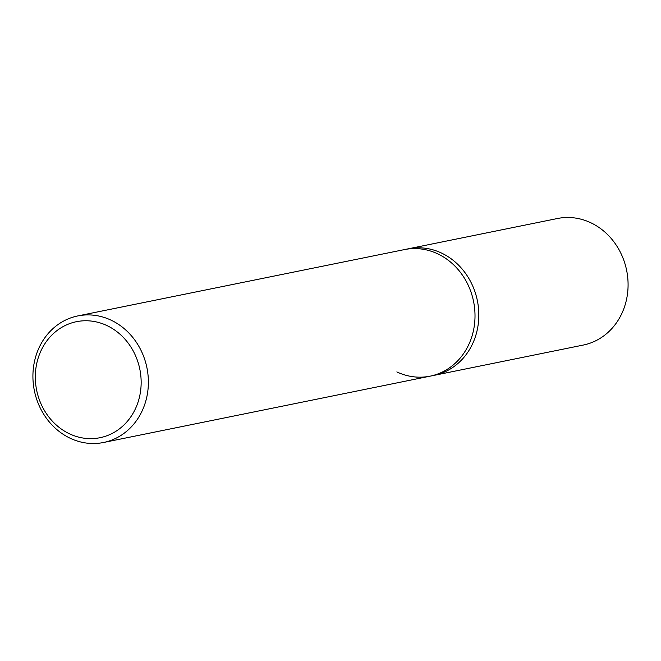<?xml version="1.0" encoding="UTF-8"?>
<svg xmlns="http://www.w3.org/2000/svg" width="661" height="661" viewBox="0 0 661 661"><rect width="100%" height="100%" fill="white"/><g stroke="black" fill="none" stroke-linecap="round" stroke-linejoin="round"><path stroke-width="0.99" d="M111.089 320.172A64.58 57.433 -101.5 0 0 77.8 315.925A64.58 57.433 -101.5 0 0 33.05 371.862A64.58 57.433 -101.5 0 0 70.206 438.251A64.58 57.433 -101.5 0 0 103.496 442.498A64.58 57.433 -101.5 0 0 148.246 386.561A64.58 57.433 -101.5 0 0 111.089 320.172M77.8 315.925L404.425 249.594A64.58 57.433 78.5 0 1 437.722 253.841A64.58 57.433 78.5 0 1 474.879 320.221A64.58 57.433 78.5 0 1 430.129 376.159A64.58 57.433 78.5 0 1 396.84 371.912M69.496 433.814A59.193 52.649 78.5 0 1 38.743 356.329A59.193 52.649 78.5 0 1 106.975 325.584A59.193 52.649 78.5 0 1 137.728 403.078A59.193 52.649 78.5 0 1 69.496 433.814M404.425 249.594A64.58 57.433 78.5 0 1 437.722 253.841A64.58 57.433 78.5 0 1 474.879 320.221A64.58 57.433 78.5 0 1 430.129 376.159L433.938 375.39A64.58 57.433 -101.5 0 0 478.688 319.453A64.58 57.433 -101.5 0 0 441.531 253.064A64.58 57.433 -101.5 0 0 408.234 248.817L557.504 218.502A64.58 57.433 -101.5 0 1 590.794 222.749A64.58 57.433 -101.5 0 1 627.95 289.138A64.58 57.433 -101.5 0 1 583.2 345.075L433.938 375.39A64.58 57.433 -101.5 0 0 478.688 319.453A64.58 57.433 -101.5 0 0 441.531 253.064A64.58 57.433 -101.5 0 0 408.234 248.817L404.425 249.594M103.496 442.498L430.129 376.159"/></g></svg>

